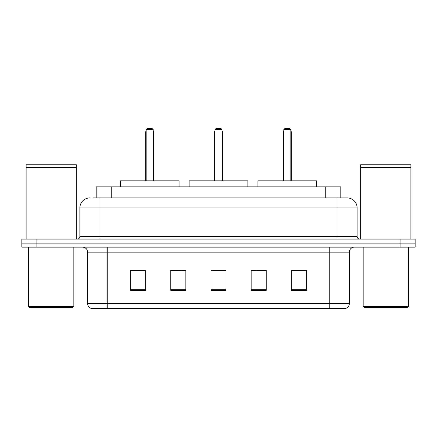 <?xml version="1.0" encoding="UTF-8"?>
<svg xmlns="http://www.w3.org/2000/svg" width="437" height="437" viewBox="0 0 437 437"><rect width="100%" height="100%" fill="white"/><g stroke="black" fill="none" stroke-linecap="round" stroke-linejoin="round"><path stroke-width="0.66" d="M93.431 197.906L99.958 197.906L93.431 197.906L96.2 197.906L96.2 186.856L340.8 186.856L340.8 197.906M89.913 197.906A10.046 10.046 0 0 0 79.867 207.952L79.867 236.581A2.513 2.513 0 0 1 77.354 239.094M347.087 197.906A10.046 10.046 0 0 1 357.133 207.952L99.958 207.952L99.958 197.906L346.934 197.906M357.133 207.952L357.133 236.581C357.286 238.11 358.122 238.946 359.646 239.094M36.921 239.094L21.85 239.094L21.85 243.114L36.921 243.114L21.85 243.114L21.85 247.129L36.921 247.129L36.921 243.114L400.079 243.114L36.921 243.114L36.921 239.094L400.079 239.094L400.079 243.114L415.15 243.114L400.079 243.114L400.079 247.129L36.921 247.129M400.079 247.129L415.15 247.129L415.15 239.094L400.079 239.094M349.349 303.589C349.212 305.998 348.005 307.604 345.733 308.413L329.258 308.413L329.258 303.589L349.349 303.589L349.349 252.154A5.026 5.026 0 0 1 354.374 247.129M329.258 308.413L91.267 308.413A5.026 5.026 0 0 1 87.651 303.589L87.651 252.154C87.351 249.101 85.679 247.429 82.626 247.129M306.403 290.381L306.403 270.285L291.332 270.285L291.332 290.381L306.403 290.381M266.22 290.381L266.22 270.285L251.149 270.285L251.149 290.381L266.22 290.381M145.668 290.381L145.668 270.285L130.597 270.285L130.597 290.381L145.668 290.381M185.851 290.381L185.851 270.285L170.78 270.285L170.78 290.381L185.851 290.381M226.033 290.381L226.033 270.285L210.967 270.285L210.967 290.381L226.033 290.381M185.851 270.285L170.78 270.388L185.851 270.285M266.22 270.285L251.149 270.388L266.22 270.285M226.033 270.388L210.967 270.388M145.668 270.388L130.597 270.388M306.403 270.388L291.332 270.388M72.832 307.408L29.634 307.408L28.629 306.403L73.837 306.403L72.832 307.408M28.629 247.129L28.629 306.403M73.837 247.129L73.837 306.403M26.122 167.518L76.349 167.518L26.122 167.518L26.122 239.094M76.349 167.518L76.349 239.094M76.098 167.267L26.373 167.267M76.349 167.016L76.349 164.754L26.122 164.754L26.122 167.016M179.072 186.856L179.072 180.825L120.301 180.825L120.301 186.856M146.171 129.592L147.176 128.587L152.196 128.587L153.201 129.592L146.171 129.592L146.171 180.825M153.201 129.592L153.201 180.825M153.704 180.825L153.704 132.608A4.02 4.02 0 0 0 153.201 130.663M145.668 180.825L145.668 132.608L146.171 132.608M407.366 307.408L364.168 307.408L363.163 306.403L408.371 306.403L407.366 307.408M363.163 247.129L363.163 306.403M408.371 247.129L408.371 306.403M360.651 167.518L410.878 167.518L360.651 167.518L360.651 239.094M410.878 167.518L410.878 239.094M410.627 167.267L360.902 167.267M410.878 167.016L410.878 164.754L360.651 164.754L360.651 167.016M247.883 186.856L247.883 180.825L189.117 180.825L189.117 186.856M214.982 129.592L215.987 128.587L221.013 128.587L222.018 129.592L214.982 129.592L214.982 180.825M222.018 129.592L222.018 180.825M222.52 180.825L222.52 132.608A4.02 4.02 0 0 0 222.018 130.663M214.48 180.825L214.48 132.608L214.982 132.608M316.699 186.856L316.699 180.825L257.928 180.825L257.928 186.856M283.799 129.592L284.804 128.587L289.824 128.587L290.829 129.592L283.799 129.592L283.799 180.825M290.829 129.592L290.829 180.825M291.332 180.825L291.332 132.608A4.02 4.02 0 0 0 290.829 130.663M283.296 180.825L283.296 132.608L283.799 132.608M111.266 197.906L111.266 186.856M325.734 197.906L325.734 186.856M99.958 239.094L99.958 207.952L79.867 207.952M79.867 236.581L357.133 236.581M337.042 197.906L337.042 239.094M329.258 247.129L329.258 252.154L87.651 252.154M349.349 252.154L329.258 252.154L329.258 303.589L107.742 303.589L107.742 308.413M87.651 303.589L107.742 303.589L107.742 247.129M226.033 289.682L210.967 289.682M185.851 289.682L170.78 289.682M145.668 289.682L130.597 289.682M266.22 289.682L251.149 289.682M306.403 289.682L291.332 289.682M153.201 132.608L153.704 132.608M222.018 132.608L222.52 132.608M290.829 132.608L291.332 132.608M146.171 130.663A4.02 4.02 0 0 0 145.668 132.608M214.982 130.663A4.02 4.02 0 0 0 214.48 132.608M283.799 130.663A4.02 4.02 0 0 0 283.296 132.608"/></g></svg>
